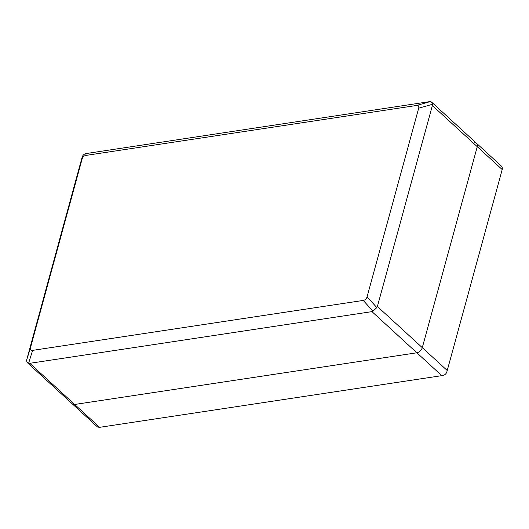 <?xml version="1.0" encoding="UTF-8"?>
<svg xmlns="http://www.w3.org/2000/svg" width="529" height="529" viewBox="0 0 529 529"><rect width="100%" height="100%" fill="white"/><g stroke="black" fill="none" stroke-linecap="round" stroke-linejoin="round"><path stroke-width="0.79" d="M30.51 347.632L26.516 360.5L27.111 362.451L97.548 427.015L99.604 427.326L74.662 404.467A5.31 3.419 132.5 0 1 72.308 403.878A5.31 3.419 -47.5 0 0 74.662 404.467L416.852 352.783L74.662 404.467L29.769 363.311L28.619 363.231L32.613 350.37C30.728 350.568 30.027 349.662 30.51 347.632L82.101 159.037C82.736 156.987 84.018 155.777 85.949 155.407L416.581 105.469C418.459 105.264 419.16 106.177 418.684 108.2L367.086 296.802C366.452 298.852 365.169 300.062 363.244 300.432L32.613 350.37M422.287 347.652A5.31 3.419 132.5 0 1 416.852 352.783A5.31 3.419 -47.5 0 0 422.287 347.652L477.264 146.692L422.287 347.652L377.395 306.496L432.372 105.535L477.264 146.692A5.31 3.419 -47.5 0 0 476.649 143.412A5.31 3.419 132.5 0 1 477.264 146.692L502.206 169.551L447.23 370.512L422.287 347.652M474.288 142.823A5.31 3.419 132.5 0 1 476.649 143.412L501.889 166.549L502.484 168.5L502.206 169.551M377.395 306.496L376.833 307.587L372.991 311.217L371.96 311.627L441.794 375.65L443.024 375.425C444.955 374.949 446.238 373.739 446.873 371.794L447.23 370.512M441.794 375.65L99.604 427.326M85.949 155.407L85.976 153.575C84.045 154.051 82.762 155.262 82.127 157.206L82.101 159.037M26.516 360.5L82.127 157.206M85.976 153.575L429.396 101.674L431.452 101.985L432.451 104.299L432.372 105.535M29.769 363.311L371.96 311.627M27.111 362.451L28.619 363.231M430.341 101.568L416.581 105.469M418.684 108.2L432.451 104.299M376.833 307.587L367.086 296.802M363.244 300.432L372.991 311.217M476.649 143.412L431.452 101.985"/></g></svg>

